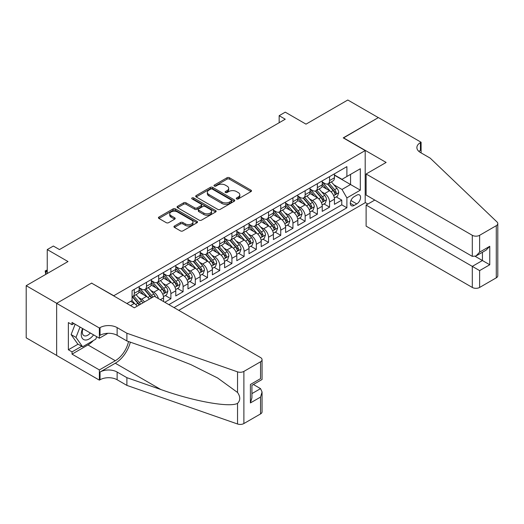 <?xml version="1.0" encoding="UTF-8"?>
<svg xmlns="http://www.w3.org/2000/svg" width="524" height="524" viewBox="0 0 524 524"><rect width="100%" height="100%" fill="white"/><g stroke="black" fill="none" stroke-linecap="round" stroke-linejoin="round"><path stroke-width="0.79" d="M236.593 198.923A1.186 0.688 0 0 0 238.269 198.923L250.996 191.574A1.696 0.976 0 0 0 251.494 190.887A1.696 0.976 0 0 0 250.996 190.192L229.433 177.741A1.696 0.976 0 0 0 227.036 177.741L214.309 185.09A1.186 0.688 0 0 0 213.962 185.575A1.186 0.688 0 0 0 214.309 186.059A1.186 0.688 0 0 0 215.986 186.059L217.63 185.11A5.423 3.131 0 0 1 225.3 185.11L227.095 186.144A5.423 3.131 0 0 1 228.687 188.358A5.423 3.131 0 0 1 227.095 190.572L225.451 191.522A1.186 0.688 0 0 0 225.104 192.007A1.186 0.688 0 0 0 225.451 192.491A1.186 0.688 0 0 0 227.128 192.491L228.772 191.542A5.423 3.131 0 0 1 236.442 191.542L238.237 192.577A5.423 3.131 0 0 1 239.828 194.79A5.423 3.131 0 0 1 238.237 197.004L236.593 197.954A1.186 0.688 0 0 0 236.245 198.439A1.186 0.688 0 0 0 236.593 198.923L236.593 197.954M174.446 226.021A1.696 0.976 0 0 0 173.948 226.715A1.696 0.976 0 0 0 174.446 227.403L180.492 230.894A1.696 0.976 0 0 0 182.889 230.894L197.024 222.733A1.696 0.976 0 0 0 197.522 222.045A1.696 0.976 0 0 0 197.024 221.351L175.461 208.899A1.696 0.976 0 0 0 173.064 208.899L158.929 217.06A1.696 0.976 0 0 0 158.431 217.755A1.696 0.976 0 0 0 158.929 218.449L166.239 222.667A1.696 0.976 0 0 0 168.636 222.667L174.682 219.176A1.696 0.976 0 0 0 175.18 218.482A1.696 0.976 0 0 0 174.682 217.788L171.06 215.698A4.533 2.613 0 0 1 169.73 213.844A4.533 2.613 0 0 1 172.527 211.427A4.533 2.613 0 0 1 177.466 211.997L191.666 220.191A4.533 2.613 0 0 1 192.996 222.045A4.533 2.613 0 0 1 190.192 224.462A4.533 2.613 0 0 1 185.254 223.892L182.889 222.53A1.696 0.976 0 0 0 180.492 222.53L174.446 226.021L174.446 227.403L180.492 223.938L180.492 222.53M91.805 283.255L113.773 295.726L365.202 150.565L343.233 137.877L378.321 117.618L347.805 100.005L306.003 124.142L285.252 112.162L279.154 115.686L285.252 119.21L59.461 249.568L53.356 246.044L47.252 249.568L47.252 273.528M91.805 283.039L56.71 303.298L26.2 285.685L68.002 261.548L47.252 249.568M217.755 209.384A1.696 0.976 0 0 0 220.146 209.384L234.287 201.223A1.696 0.976 0 0 0 234.778 200.535A1.696 0.976 0 0 0 234.287 199.841L212.718 187.389A1.696 0.976 0 0 0 210.327 187.389L196.186 195.55A1.696 0.976 0 0 0 195.694 196.245A1.696 0.976 0 0 0 196.186 196.939L217.755 209.384M192.531 199.179A1.186 0.688 0 0 1 193.729 199.349L193.729 197.941L215.659 210.596A1.696 0.976 0 0 1 216.15 211.29A1.696 0.976 0 0 1 215.659 211.978L201.517 220.139A1.696 0.976 0 0 1 199.12 220.139L177.557 207.694L183.61 204.222L183.61 202.814L177.557 206.305A1.696 0.976 0 0 0 177.06 207A1.696 0.976 0 0 0 177.557 207.694L177.557 206.305M183.61 204.222A1.696 0.976 0 0 1 186.007 204.222L186.007 202.814A1.696 0.976 0 0 0 183.61 202.814M186.007 202.814L194.751 207.864A1.696 0.976 0 0 0 197.148 207.864L201.157 205.546A1.696 0.976 0 0 0 201.655 204.858A1.696 0.976 0 0 0 201.157 204.163L192.053 198.904A1.186 0.688 0 0 1 191.705 198.426A1.186 0.688 0 0 1 192.439 197.79A1.186 0.688 0 0 1 193.729 197.941M56.651 355.41L26.2 337.829L26.2 285.685M164.791 302.276L170.889 298.752L165.342 295.549M162.944 283.386L166.01 285.154A6.904 3.989 60 0 1 170.889 293.61L175.776 290.794L175.776 295.936L183.099 291.711L177.544 288.501M175.154 276.338L178.219 278.106A6.904 3.989 60 0 1 183.099 286.562L187.978 283.746L187.978 288.888L195.301 284.663L189.747 281.454M187.356 269.29L190.422 271.059A6.904 3.989 60 0 1 195.301 279.515L200.188 276.698L200.188 281.84L207.511 277.615L201.956 274.406M199.559 262.249L202.624 264.017A6.904 3.989 60 0 1 207.511 272.473L212.39 269.65L212.39 274.799L219.713 270.567L214.159 267.364M211.768 255.201L214.833 256.97A6.904 3.989 60 0 1 219.713 265.426L224.593 262.603L224.593 267.751L231.916 263.52L226.368 260.317M223.971 248.153L227.036 249.922A6.904 3.989 60 0 1 231.916 258.378L236.802 255.561L236.802 260.703L244.125 256.478L238.571 253.269M236.18 241.106L239.239 242.874A6.904 3.989 60 0 1 244.125 251.33L249.005 248.514L249.005 253.655L256.328 249.431L250.773 246.221M248.383 234.058L251.448 235.826A6.904 3.989 60 0 1 256.328 244.282L261.214 241.466L261.214 246.608L268.537 242.383L262.983 239.173M260.585 227.01L263.651 228.785A6.904 3.989 60 0 1 268.537 237.241L273.417 234.418L273.417 239.566L280.74 235.335L275.185 232.132M272.794 219.969L275.86 221.737A6.904 3.989 60 0 1 280.74 230.193L285.619 227.37L285.619 232.518L292.942 228.287L287.394 225.084M284.997 212.921L288.062 214.689A6.904 3.989 60 0 1 292.942 223.145L297.829 220.329L297.829 225.471L305.151 221.239L299.597 218.036M297.206 205.873L300.265 207.642A6.904 3.989 60 0 1 305.151 216.098L310.031 213.281L310.031 218.423L317.354 214.198L311.8 210.989M309.409 198.825L312.474 200.594A6.904 3.989 60 0 1 317.354 209.05L322.24 206.233L322.24 211.375L329.563 207.15L329.563 202.002A6.904 3.989 -120 0 0 324.677 193.546L321.612 191.777M324.009 203.941L329.563 207.15M137.137 306.193A6.904 3.989 -120 0 0 134.275 303.475L130.614 301.359M149.34 299.145A6.904 3.989 -120 0 0 146.484 296.427L138.932 292.071M144.46 301.968A6.904 3.989 60 0 0 141.598 299.25L138.532 297.481M163.567 301.575L163.567 297.842A6.904 3.989 -120 0 0 158.687 289.386L151.141 285.023M158.399 298.588A6.904 3.989 60 0 0 153.807 292.202L150.742 290.434M175.776 290.794A6.904 3.989 -120 0 0 170.889 282.338L163.344 277.975M187.978 283.746A6.904 3.989 -120 0 0 183.099 275.29L175.547 270.934M200.188 276.698A6.904 3.989 -120 0 0 195.301 268.242L187.756 263.886M212.39 269.65A6.904 3.989 -120 0 0 207.511 261.194L199.958 256.839M224.593 262.603A6.904 3.989 -120 0 0 219.713 254.147L212.168 249.791M236.802 255.561A6.904 3.989 -120 0 0 231.916 247.105L224.37 242.743M249.005 248.514A6.904 3.989 -120 0 0 244.125 240.058L236.573 235.702M261.214 241.466A6.904 3.989 -120 0 0 256.328 233.01L248.782 228.654M273.417 234.418A6.904 3.989 -120 0 0 268.537 225.962L260.985 221.606M285.619 227.37A6.904 3.989 -120 0 0 280.74 218.914L273.194 214.558M297.829 220.329A6.904 3.989 -120 0 0 292.942 211.873L285.397 207.511M310.031 213.281A6.904 3.989 -120 0 0 305.151 204.825L297.599 200.463M322.24 206.233A6.904 3.989 -120 0 0 317.354 197.777L309.808 193.422M356.779 195.17L354.093 196.723A5.351 3.092 120 0 0 350.595 201.432A5.351 3.092 120 0 0 351.414 205.722A5.351 3.092 120 0 0 354.093 205.46L356.779 203.908A5.351 3.092 120 0 0 360.276 199.192A5.351 3.092 120 0 0 359.451 194.902A5.351 3.092 120 0 0 356.779 195.17M178.763 310.346L365.202 202.709L365.202 150.565M174.007 307.601L346.895 207.786L346.895 197.915L342.008 189.459L333.821 184.736M126.893 303.514L132.081 300.514L132.081 290.65L346.895 166.632L346.895 176.496L360.316 168.748L360.316 190.166L346.895 197.915M139.161 287.689L141.598 289.104A6.904 3.989 60 0 0 145.05 289.445L149.936 286.621A6.904 3.989 -120 0 0 151.364 283.464L151.364 279.515M151.364 280.648L153.807 282.056A6.904 3.989 60 0 0 157.259 282.397L162.139 279.58A6.904 3.989 -120 0 0 163.567 276.417L163.567 272.473M163.567 273.6L166.01 275.008A6.904 3.989 60 0 0 169.462 275.349L174.348 272.532A6.904 3.989 -120 0 0 175.776 269.369L175.776 265.426M175.776 266.552L178.219 267.961A6.904 3.989 60 0 0 181.671 268.301L186.551 265.485A6.904 3.989 -120 0 0 187.978 262.321L187.978 258.378M187.978 259.504L190.422 260.913A6.904 3.989 60 0 0 193.873 261.253L198.753 258.437A6.904 3.989 -120 0 0 200.188 255.28L200.188 251.33M200.188 252.457L202.624 253.865A6.904 3.989 60 0 0 206.076 254.212L210.962 251.389A6.904 3.989 -120 0 0 212.39 248.232L212.39 244.282M212.39 245.409L214.833 246.824A6.904 3.989 60 0 0 218.285 247.164L223.165 244.341A6.904 3.989 -120 0 0 224.593 241.184L224.593 237.234M224.593 238.368L227.036 239.776A6.904 3.989 60 0 0 230.488 240.116L235.368 237.3A6.904 3.989 -120 0 0 236.802 234.136L236.802 230.193M236.802 231.32L239.239 232.728A6.904 3.989 60 0 0 242.691 233.069L247.577 230.252A6.904 3.989 -120 0 0 249.005 227.089L249.005 223.145M249.005 224.272L251.448 225.68A6.904 3.989 60 0 0 254.9 226.021L259.78 223.204A6.904 3.989 -120 0 0 261.214 220.041L261.214 216.098M261.214 217.224L263.651 218.632A6.904 3.989 60 0 0 267.102 218.98L271.989 216.157A6.904 3.989 -120 0 0 273.417 212.999L273.417 209.05M273.417 210.176L275.86 211.591A6.904 3.989 60 0 0 279.312 211.932L284.191 209.109A6.904 3.989 -120 0 0 285.619 205.952L285.619 202.002M285.619 203.135L288.062 204.543A6.904 3.989 60 0 0 291.514 204.884L296.394 202.067A6.904 3.989 -120 0 0 297.829 198.904L297.829 194.961M297.829 196.087L300.265 197.496A6.904 3.989 60 0 0 303.717 197.836L308.603 195.02A6.904 3.989 -120 0 0 310.031 191.856L310.031 187.913M310.031 189.04L312.474 190.448A6.904 3.989 60 0 0 315.926 190.788L320.806 187.972A6.904 3.989 -120 0 0 322.24 184.808L322.24 180.865M168.879 304.641L341.766 204.825L341.766 200.103L334.443 204.327L334.443 199.186A6.904 3.989 -120 0 0 329.563 190.729L322.011 186.374M322.24 181.992L324.677 183.4A6.904 3.989 -120 0 0 328.129 183.741A6.904 3.989 -120 0 0 329.563 180.583L329.563 176.634M328.129 183.741L333.015 180.924A6.904 3.989 -120 0 0 334.443 177.767L334.443 173.817M134.275 289.386L134.275 293.329A6.904 3.989 60 0 1 132.847 296.492A6.904 3.989 60 0 1 132.081 296.767M132.847 296.492L137.727 293.669A6.904 3.989 -120 0 0 139.161 290.512L139.161 286.562M146.484 282.338L146.484 286.281A6.904 3.989 60 0 1 145.05 289.445M158.687 275.29L158.687 279.233A6.904 3.989 60 0 1 157.259 282.397M170.889 268.242L170.889 272.192A6.904 3.989 60 0 1 169.462 275.349M183.099 261.194L183.099 265.144A6.904 3.989 60 0 1 181.671 268.301M195.301 254.147L195.301 258.096A6.904 3.989 60 0 1 193.873 261.253M207.511 247.105L207.511 251.048A6.904 3.989 60 0 1 206.076 254.212M219.713 240.058L219.713 244.001A6.904 3.989 60 0 1 218.285 247.164M231.916 233.01L231.916 236.953A6.904 3.989 60 0 1 230.488 240.116M244.125 225.962L244.125 229.912A6.904 3.989 60 0 1 242.691 233.069M256.328 218.914L256.328 222.864A6.904 3.989 60 0 1 254.9 226.021M268.537 211.873L268.537 215.816A6.904 3.989 60 0 1 267.102 218.98M280.74 204.825L280.74 208.768A6.904 3.989 60 0 1 279.312 211.932M292.942 197.777L292.942 201.72A6.904 3.989 60 0 1 291.514 204.884M305.151 190.729L305.151 194.679A6.904 3.989 60 0 1 303.717 197.836M317.354 183.682L317.354 187.631A6.904 3.989 60 0 1 315.926 190.788M317.354 209.05L317.354 214.198M305.151 216.098L305.151 221.239M292.942 223.145L292.942 228.287M280.74 230.193L280.74 235.335M268.537 237.241L268.537 242.383M256.328 244.282L256.328 249.431M244.125 251.33L244.125 256.478M231.916 258.378L231.916 263.52M219.713 265.426L219.713 270.567M207.511 272.473L207.511 277.615M195.301 279.515L195.301 284.663M183.099 286.562L183.099 291.711M170.889 293.61L170.889 298.752M342.008 189.459L350.556 184.527L350.556 174.381L360.316 168.748M334.443 175.226L360.316 190.166M334.443 174.944L342.008 179.313L346.895 176.496M279.154 115.686L279.154 122.727M336.212 196.893L341.766 200.103M341.766 204.825L346.895 207.786M237.064 199.094L238.237 198.413A5.423 3.131 0 0 0 239.828 196.199L239.828 194.79M228.687 188.358L228.687 189.767A5.423 3.131 0 0 1 227.095 191.981L225.923 192.662M250.976 191.588L229.433 179.149A1.696 0.976 0 0 0 227.036 179.149L214.781 186.23M234.261 201.236L212.718 188.797A1.696 0.976 0 0 0 210.327 188.797L196.212 196.952M231.287 201.019A1.186 0.688 0 0 0 231.634 200.535A1.186 0.688 0 0 0 231.287 200.05L212.364 189.118A1.186 0.688 0 0 0 210.681 189.118L208.945 190.12A5.423 3.131 0 0 0 207.36 192.334A5.423 3.131 0 0 0 208.945 194.548L221.888 202.022A5.423 3.131 0 0 0 229.551 202.022L231.287 201.019L231.287 202.428A1.186 0.688 0 0 0 231.634 201.943L231.634 200.535M207.36 192.334L207.36 193.742A5.423 3.131 0 0 0 208.945 195.956L208.945 194.548M231.287 202.428L229.551 203.43A5.423 3.131 0 0 1 221.888 203.43L208.945 195.956M186.007 204.222L194.751 209.273A1.696 0.976 0 0 0 197.148 209.273L201.157 206.954A1.696 0.976 0 0 0 201.655 206.266L201.655 204.858M193.729 199.349L215.633 211.991M203.823 213.104A4.533 2.613 0 0 0 208.762 213.668A4.533 2.613 0 0 0 211.565 211.251A4.533 2.613 0 0 0 210.235 209.404L205.231 206.515A1.696 0.976 0 0 0 202.834 206.515L198.825 208.834A1.696 0.976 0 0 0 198.327 209.521A1.696 0.976 0 0 0 198.825 210.216L203.823 213.104L203.823 214.513A4.533 2.613 0 0 0 208.762 215.082A4.533 2.613 0 0 0 211.565 212.665L211.565 211.251M198.327 209.521L198.327 210.936A1.696 0.976 0 0 0 198.825 211.624L198.825 210.216M203.823 214.513L198.825 211.624M192.996 222.045L192.996 223.453A4.533 2.613 0 0 1 190.192 225.87A4.533 2.613 0 0 1 185.254 225.3L182.889 223.938A1.696 0.976 0 0 0 180.492 223.938M169.73 213.844L169.73 215.259A4.533 2.613 0 0 0 171.06 217.106L171.06 215.698M174.662 219.189L171.06 217.106M197.004 222.746L175.461 210.314A1.696 0.976 0 0 0 173.064 210.314L158.949 218.462M334.338 197.98L337.495 196.159L338.714 192.636A4.572 2.64 -120 0 0 336.932 188.339L331.358 181.88M330.238 191.175L323.622 183.518A13.205 7.624 -120 0 0 322.24 182.07M326.609 189.026L322.915 184.743A10.958 6.327 -120 0 0 322.24 184.009M327.507 183.989L333.146 190.52A4.572 2.64 60 0 1 334.777 193.67C335.465 194.594 335.956 194.312 336.244 192.825A4.572 2.64 -120 0 0 334.613 189.675L329.039 183.223M327.841 183.885L333.899 190.9A2.332 1.343 60 0 1 334.489 191.817L336.244 192.825M334.777 193.67L335.111 194.214M82.582 328.522A11.22 6.478 120 0 0 85.209 340.017A11.22 6.478 120 0 0 93.58 334.875M82.956 328.738A7.683 4.434 120 0 0 83.892 335.615A7.683 4.434 120 0 0 85.019 335.963A7.683 4.434 120 0 0 90.318 332.989M96.73 336.69L95.768 339.166L82.589 346.777L77.709 343.96L71.12 334.587L75.142 324.225M82.589 346.777L76 337.404L80.021 327.042M71.12 334.587L76 337.404M374.778 200.07L366.112 205.067L366.112 226.139L472.301 287.447L472.301 266.375L482.427 260.526L482.427 252.273M366.112 205.067L479.624 270.607L479.624 287.447L496.28 277.825L496.28 225.68A5.181 2.987 0 0 0 497.8 223.565A5.181 2.987 0 0 0 497.053 222.019L430.191 158.137L420.425 152.504A12.085 6.976 180 0 1 416.888 147.572A12.085 6.976 180 0 1 420.425 142.639L421.099 142.246L378.38 117.586L343.41 137.989M343.41 137.773L386.129 162.44L366.112 173.994L472.301 235.302A5.181 2.987 0 0 0 479.624 235.302L496.28 225.68M421.099 142.246L421.099 152.464L420.733 152.68M365.202 202.5L367.887 204.046M366.112 173.994L366.112 195.066L472.301 256.367L472.301 235.302M497.8 223.565L497.8 275.716A5.181 2.987 180 0 1 496.28 277.825M479.624 287.447A5.181 2.987 180 0 1 472.301 287.447M418.905 151.429A12.085 6.976 180 0 1 420.425 150.355L420.425 142.639M475.229 256.367L489.757 264.758L479.624 270.607M479.624 235.302L479.624 252.142L475.962 256.007L472.301 256.367M479.624 252.142L489.757 246.293L486.089 250.158L475.962 256.007M154.357 296.25L260.539 357.558A5.181 2.987 -0 0 1 262.059 359.674A5.181 2.987 -0 0 1 260.539 361.789L243.883 371.405L243.883 423.549A5.181 2.987 180 0 1 237.542 423.995L126.893 385.395L117.127 379.756A12.085 6.976 -0 0 0 100.045 379.756L99.37 380.142L56.651 355.482L56.651 303.337L91.621 283.143L134.34 307.811L154.357 296.25M126.893 385.395L126.893 377.68L160.822 389.515C193.251 401.201 229.473 407.744 237.542 403.375C240.477 400.362 240.477 396.727 237.542 392.469L217.63 377.994L190.854 364.606L160.822 352.803L126.893 340.967L117.127 335.327A12.085 6.976 -0 0 0 100.045 335.327L100.045 327.611L99.37 327.998L56.651 303.337M126.893 340.967L126.893 333.244L117.127 327.611A12.085 6.976 -0 0 0 100.045 327.611M160.822 389.515L115.3 363.23L100.045 372.04A12.085 6.976 -0 0 1 117.127 372.04L126.893 377.68M260.539 413.934L260.539 397.087L262.059 391.985L262.059 411.818A5.181 2.987 180 0 1 260.539 413.934L243.883 423.549M237.542 392.469L237.542 371.85L126.893 333.244M93.338 340.567A19.421 11.214 -60 0 1 87.96 344.943L72.03 354.139L72.03 351.886L81.737 346.285M73.982 323.557L72.03 324.683L68.369 322.574L68.369 349.77L72.03 351.886M72.03 324.683L72.03 322.43L99.37 338.216L99.37 327.998M99.37 380.142L99.37 369.924L115.3 360.728A19.421 11.214 120 0 0 128.518 341.53M72.03 354.139L99.37 369.924M253.393 384.505L260.539 388.631L262.059 391.985M115.3 363.23A22.48 12.982 120 0 0 130.332 342.165M107.892 333.297L99.37 338.216M237.542 371.85A5.181 2.987 -0 0 0 243.883 371.405M68.369 349.77L78.076 344.17M260.539 397.087L250.407 402.936L251.926 397.834L251.926 385.35L262.059 379.5L262.059 359.674M250.407 402.936L250.407 384.478C252.385 385.618 252.385 385.618 250.407 384.478L260.539 378.629C262.517 379.769 262.517 379.769 260.539 378.629L260.539 361.789M322.136 205.022L325.286 203.201L326.511 199.677A4.572 2.64 -120 0 0 324.729 195.387L319.149 188.928M318.035 198.223L311.42 190.566A13.205 7.624 -120 0 0 310.031 189.112M314.407 196.074L310.706 191.791A10.958 6.327 -120 0 0 310.031 191.057M315.304 191.037L320.943 197.568A4.572 2.64 60 0 1 322.574 200.718C323.262 201.642 323.747 201.36 324.042 199.873A4.572 2.64 -120 0 0 322.411 196.723L316.83 190.264M315.638 190.933L321.697 197.948A2.332 1.343 60 0 1 322.28 198.858L324.042 199.873M322.574 200.718L322.908 201.262M309.926 212.069L313.083 210.248L314.302 206.725A4.572 2.64 -120 0 0 312.52 202.428L306.946 195.976M305.826 205.27L299.217 197.613A13.205 7.624 -120 0 0 297.829 196.159M302.204 203.122L298.503 198.838A10.958 6.327 -120 0 0 297.829 198.105M303.095 198.085L308.741 204.615A4.572 2.64 60 0 1 310.372 207.766C311.06 208.683 311.544 208.401 311.832 206.921A4.572 2.64 -120 0 0 310.201 203.771L304.627 197.312M303.429 197.98L309.488 204.995A2.332 1.343 60 0 1 310.077 205.906L311.832 206.921M310.372 207.766L310.699 208.31M297.724 219.117L300.881 217.296L302.099 213.772A4.572 2.64 -120 0 0 300.317 209.476L294.743 203.024M293.623 212.318L287.008 204.661A13.205 7.624 -120 0 0 285.619 203.207M289.995 210.17L286.294 205.886A10.958 6.327 -120 0 0 285.619 205.146M290.892 205.133L296.532 211.663A4.572 2.64 60 0 1 298.163 214.814C298.85 215.731 299.342 215.449 299.63 213.969A4.572 2.64 -120 0 0 297.999 210.818L292.418 204.36M291.226 205.028L297.285 212.043A2.332 1.343 60 0 1 297.874 212.954L299.63 213.969M298.163 214.814L298.497 215.357M285.521 226.165L288.672 224.344L289.89 220.82A4.572 2.64 -120 0 0 288.115 216.523L282.534 210.065M281.421 219.366L274.805 211.709A13.205 7.624 -120 0 0 273.417 210.255M277.792 217.211L274.091 212.934A10.958 6.327 -120 0 0 273.417 212.194M278.689 212.181L284.329 218.711A4.572 2.64 60 0 1 285.96 221.862C286.648 222.779 287.132 222.497 287.421 221.017A4.572 2.64 -120 0 0 285.79 217.866L280.216 211.408M279.017 212.069L285.082 219.091A2.332 1.343 60 0 1 285.665 220.001L287.421 221.017M285.96 221.862L286.294 222.399M273.312 233.213L276.469 231.392L277.687 227.868A4.572 2.64 -120 0 0 275.906 223.571L270.332 217.113M269.212 226.407L262.596 218.75A13.205 7.624 -120 0 0 261.214 217.303M265.583 224.259L261.889 219.975A10.958 6.327 -120 0 0 261.214 219.242M266.48 219.222L272.12 225.752A4.572 2.64 60 0 1 273.751 228.909C274.438 229.826 274.93 229.545 275.218 228.058A4.572 2.64 -120 0 0 273.587 224.907L268.013 218.456M266.814 219.117L272.873 226.132A2.332 1.343 60 0 1 273.463 227.049L275.218 228.058M273.751 228.909L274.085 229.447M261.109 240.254L264.26 238.433L265.485 234.909A4.572 2.64 -120 0 0 263.703 230.619L258.122 224.161M257.009 233.455L250.393 225.798A13.205 7.624 -120 0 0 249.005 224.351M253.38 231.307L249.679 227.023A10.958 6.327 -120 0 0 249.005 226.289M254.278 226.27L259.917 232.8A4.572 2.64 60 0 1 261.548 235.951C262.236 236.874 262.727 236.593 263.015 235.106A4.572 2.64 -120 0 0 261.384 231.955L255.804 225.497M254.612 226.165L260.67 233.18A2.332 1.343 60 0 1 261.26 234.09L263.015 235.106M261.548 235.951L261.882 236.494M248.9 247.302L252.057 245.481L253.275 241.957A4.572 2.64 -120 0 0 251.494 237.667L245.92 231.208M244.8 240.503L238.191 232.846A13.205 7.624 -120 0 0 236.802 231.392M241.178 238.355L237.477 234.071A10.958 6.327 -120 0 0 236.802 233.337M242.075 233.318L247.714 239.848A4.572 2.64 60 0 1 249.345 242.998C250.033 243.922 250.518 243.64 250.806 242.154A4.572 2.64 -120 0 0 249.175 239.003L243.601 232.545M242.402 233.213L248.461 240.228A2.332 1.343 60 0 1 249.051 241.138L250.806 242.154M249.345 242.998L249.673 243.542M236.697 254.35L239.854 252.529L241.073 249.005A4.572 2.64 -120 0 0 239.291 244.708L233.717 238.256M232.597 247.551L225.982 239.894A13.205 7.624 -120 0 0 224.593 238.44M228.968 245.402L225.268 241.119A10.958 6.327 -120 0 0 224.593 240.378M229.866 240.365L235.505 246.896A4.572 2.64 60 0 1 237.136 250.046C237.824 250.963 238.315 250.682 238.603 249.201A4.572 2.64 -120 0 0 236.972 246.051L231.398 239.592M230.2 240.261L236.258 247.276A2.332 1.343 60 0 1 236.848 248.186L238.603 249.201M237.136 250.046L237.47 250.59M224.495 261.397L227.645 259.577L228.864 256.053A4.572 2.64 -120 0 0 227.089 251.756L221.508 245.304M220.394 254.599L213.779 246.942A13.205 7.624 -120 0 0 212.39 245.487M216.766 252.45L213.065 248.166A10.958 6.327 -120 0 0 212.39 247.426M217.663 247.413L223.303 253.944A4.572 2.64 60 0 1 224.934 257.094C225.621 258.011 226.106 257.729 226.394 256.249A4.572 2.64 -120 0 0 224.77 253.099L219.189 246.64M217.991 247.302L224.056 254.323A2.332 1.343 60 0 1 224.639 255.234L226.394 256.249M224.934 257.094L225.268 257.638M212.286 268.445L215.443 266.624L216.661 263.1A4.572 2.64 -120 0 0 214.879 258.804L209.305 252.345M208.185 261.64L201.576 253.983A13.205 7.624 -120 0 0 200.188 252.535M204.557 259.491L200.862 255.214A10.958 6.327 -120 0 0 200.188 254.474M205.454 254.461L211.1 260.991A4.572 2.64 60 0 1 212.724 264.142C213.412 265.059 213.903 264.777 214.192 263.297A4.572 2.64 -120 0 0 212.561 260.14L206.987 253.688M205.788 254.35L211.847 261.371A2.332 1.343 60 0 1 212.436 262.282L214.192 263.297M212.724 264.142L213.058 264.679M200.083 275.493L203.233 273.672L204.458 270.148A4.572 2.64 -120 0 0 202.677 265.851L197.096 259.393M195.983 268.688L189.367 261.031A13.205 7.624 -120 0 0 187.978 259.583M192.354 266.539L188.653 262.255A10.958 6.327 -120 0 0 187.978 261.522M193.251 261.502L198.891 268.033A4.572 2.64 60 0 1 200.522 271.183C201.209 272.107 201.701 271.825 201.989 270.338A4.572 2.64 -120 0 0 200.358 267.188L194.777 260.736M193.585 261.397L199.644 268.412A2.332 1.343 60 0 1 200.233 269.329L201.989 270.338M200.522 271.183L200.856 271.727M187.88 282.534L191.031 280.713L192.249 277.189A4.572 2.64 -120 0 0 190.467 272.899L184.893 266.441M183.773 275.735L177.164 268.078A13.205 7.624 -120 0 0 175.776 266.624M180.151 273.587L176.45 269.303A10.958 6.327 -120 0 0 175.776 268.57M181.049 268.55L186.688 275.08A4.572 2.64 60 0 1 188.319 278.231C189.007 279.154 189.492 278.873 189.78 277.386A4.572 2.64 -120 0 0 188.149 274.235L182.575 267.777M181.376 268.445L187.441 275.46A2.332 1.343 60 0 1 188.024 276.371L189.78 277.386M188.319 278.231L188.653 278.775M175.671 289.582L178.828 287.761L180.046 284.237A4.572 2.64 -120 0 0 178.265 279.94L172.691 273.489M171.571 282.783L164.955 275.126A13.205 7.624 -120 0 0 163.567 273.672M167.942 280.635L164.248 276.351A10.958 6.327 -120 0 0 163.567 275.617M168.839 275.598L174.479 282.128A4.572 2.64 60 0 1 176.11 285.279C176.798 286.196 177.289 285.914 177.577 284.434A4.572 2.64 -120 0 0 175.946 281.283L170.372 274.825M169.173 275.493L175.232 282.508A2.332 1.343 60 0 1 175.822 283.418L177.577 284.434M176.11 285.279L176.444 285.822M163.468 296.63L166.619 294.809L167.844 291.285A4.572 2.64 -120 0 0 166.062 286.988L160.482 280.537M159.368 289.831L152.753 282.174A13.205 7.624 -120 0 0 151.364 280.72M155.739 287.683L152.039 283.399A10.958 6.327 -120 0 0 151.364 282.659M156.637 282.646L162.276 289.176A4.572 2.64 60 0 1 163.907 292.327C164.595 293.243 165.08 292.962 165.374 291.482A4.572 2.64 -120 0 0 163.743 288.331L158.163 281.873M156.964 282.541L163.03 289.556A2.332 1.343 60 0 1 163.612 290.466L165.374 291.482M163.907 292.327L164.241 292.87M155.399 296.853A4.572 2.64 -120 0 0 153.853 294.036L148.279 287.578M147.159 296.879L140.55 289.222A13.205 7.624 -120 0 0 139.161 287.768M143.537 294.724L139.836 290.447A10.958 6.327 -120 0 0 139.161 289.707M152.707 297.206A4.572 2.64 -120 0 0 151.534 295.379L145.96 288.921M144.762 289.582L150.82 296.604A2.332 1.343 60 0 1 151.41 297.514L151.79 297.73M144.428 289.693L150.074 296.224A4.572 2.64 60 0 1 151.24 298.051M142.823 302.911A4.572 2.64 -120 0 0 141.65 301.084L136.07 294.626M134.956 303.92L132.035 300.54M131.328 301.772L130.856 301.221M140.504 304.254A4.572 2.64 -120 0 0 139.332 302.42L133.751 295.968M132.559 296.63L138.618 303.645A2.332 1.343 60 0 1 139.207 304.562L139.587 304.778M132.225 296.735L137.864 303.265A4.572 2.64 60 0 1 139.037 305.099M47.252 270.495L45.85 271.308L47.252 272.12M45.739 274.406L45.182 270.921L47.252 269.984M45.182 270.921L45.85 271.308L45.85 274.34M130.555 305.623L134.275 303.475M141.598 299.25L146.484 296.427M153.807 292.202L158.687 289.386M166.01 285.154L170.889 282.338M178.219 278.106L183.099 275.29M190.422 271.059L195.301 268.242M202.624 264.017L207.511 261.194M214.833 256.97L219.713 254.147M227.036 249.922L231.916 247.105M239.239 242.874L244.125 240.058M251.448 235.826L256.328 233.01M263.651 228.785L268.537 225.962M275.86 221.737L280.74 218.914M288.062 214.689L292.942 211.873M300.265 207.642L305.151 204.825M312.474 200.594L317.354 197.777M324.677 193.546L329.563 190.729M329.563 180.583L334.443 177.767M134.275 293.329L139.161 290.512M146.484 286.281L151.364 283.464M158.687 279.233L163.567 276.417M170.889 272.192L175.776 269.369M183.099 265.144L187.978 262.321M195.301 258.096L200.188 255.28M207.511 251.048L212.39 248.232M219.713 244.001L224.593 241.184M231.916 236.953L236.802 234.136M244.125 229.912L249.005 227.089M256.328 222.864L261.214 220.041M268.537 215.816L273.417 212.999M280.74 208.768L285.619 205.952M292.942 201.72L297.829 198.904M305.151 194.679L310.031 191.856M317.354 187.631L322.24 184.808M329.563 202.002L334.443 199.186M160.337 299.708L163.567 297.842M350.923 200.528L356.779 203.908M350.307 203.273L354.093 205.46M238.237 198.413L238.237 197.004M225.451 192.491L225.451 191.522M227.095 191.981L227.095 190.572M214.309 186.059L214.309 185.09M227.036 179.149L227.036 177.741M229.433 179.149L229.433 177.741M250.996 191.574L250.996 190.192M196.186 196.939L196.186 195.55M210.327 188.797L210.327 187.389M212.718 188.797L212.718 187.389M234.287 201.223L234.287 199.841M221.888 203.43L221.888 202.022M229.551 203.43L229.551 202.022M194.751 209.273L194.751 207.864M197.148 209.273L197.148 207.864M201.157 206.954L201.157 205.546M215.659 211.978L215.659 210.596M182.889 223.938L182.889 222.53M185.254 225.3L185.254 223.892M174.682 219.176L174.682 217.788M158.929 218.449L158.929 217.06M173.064 210.314L173.064 208.899M175.461 210.314L175.461 208.899M197.024 222.733L197.024 221.351M333.644 195.629L338.681 192.721M323.622 183.518L324.251 183.158M334.613 189.675L336.932 188.339M330.965 191.784L333.146 190.52M489.757 246.293L489.757 264.758M117.127 335.327L117.127 327.611M117.127 372.04L117.127 379.756M237.542 423.995L237.542 403.375M100.045 372.04L100.045 379.756M87.96 344.943L115.3 360.728M251.926 393.609L260.539 388.631M321.435 202.677L326.478 199.768M311.42 190.566L312.049 190.205M322.411 196.723L324.729 195.387M318.762 198.825L320.943 197.568M309.232 209.724L314.276 206.816M299.217 197.613L299.846 197.247M310.201 203.771L312.52 202.428M306.56 205.873L308.741 204.615M297.029 216.772L302.066 213.864M287.008 204.661L287.637 204.294M297.999 210.818L300.317 209.476M294.35 212.921L296.532 211.663M284.82 223.82L289.864 220.905M274.805 211.709L275.434 211.342M285.79 217.866L288.115 216.523M282.148 219.969L284.329 218.711M272.618 230.868L277.654 227.953M262.596 218.75L263.225 218.39M273.587 224.907L275.906 223.571M269.939 227.016L272.12 225.752M260.408 237.909L265.452 235.001M250.393 225.798L251.022 225.438M261.384 231.955L263.703 230.619M257.736 234.064L259.917 232.8M248.206 244.957L253.249 242.049M238.191 232.846L238.82 232.486M249.175 239.003L251.494 237.667M245.533 241.106L247.714 239.848M236.003 252.005L241.04 249.097M225.982 239.894L226.61 239.527M236.972 246.051L239.291 244.708M233.324 248.153L235.505 246.896M223.794 259.053L228.837 256.138M213.779 246.942L214.408 246.575M224.77 253.099L227.089 251.756M221.121 255.201L223.303 253.944M211.591 266.1L216.635 263.186M201.576 253.983L202.198 253.623M212.561 260.14L214.879 258.804M208.912 262.249L211.1 260.991M199.382 273.142L204.426 270.233M189.367 261.031L189.996 260.67M200.358 267.188L202.677 265.851M196.71 269.297L198.891 268.033M187.179 280.189L192.223 277.281M177.164 268.078L177.793 267.718M188.149 274.235L190.467 272.899M184.507 276.338L186.688 275.08M174.977 287.237L180.014 284.329M164.955 275.126L165.584 274.759M175.946 281.283L178.265 279.94M172.298 283.386L174.479 282.128M162.768 294.285L167.811 291.377M152.753 282.174L153.381 281.807M163.743 288.331L166.062 286.988M160.095 290.434L162.276 289.176M140.55 289.222L141.179 288.855M151.534 295.379L153.853 294.036M147.892 297.481L150.074 296.224M139.332 302.42L141.65 301.084M135.683 304.529L137.864 303.265"/></g></svg>
